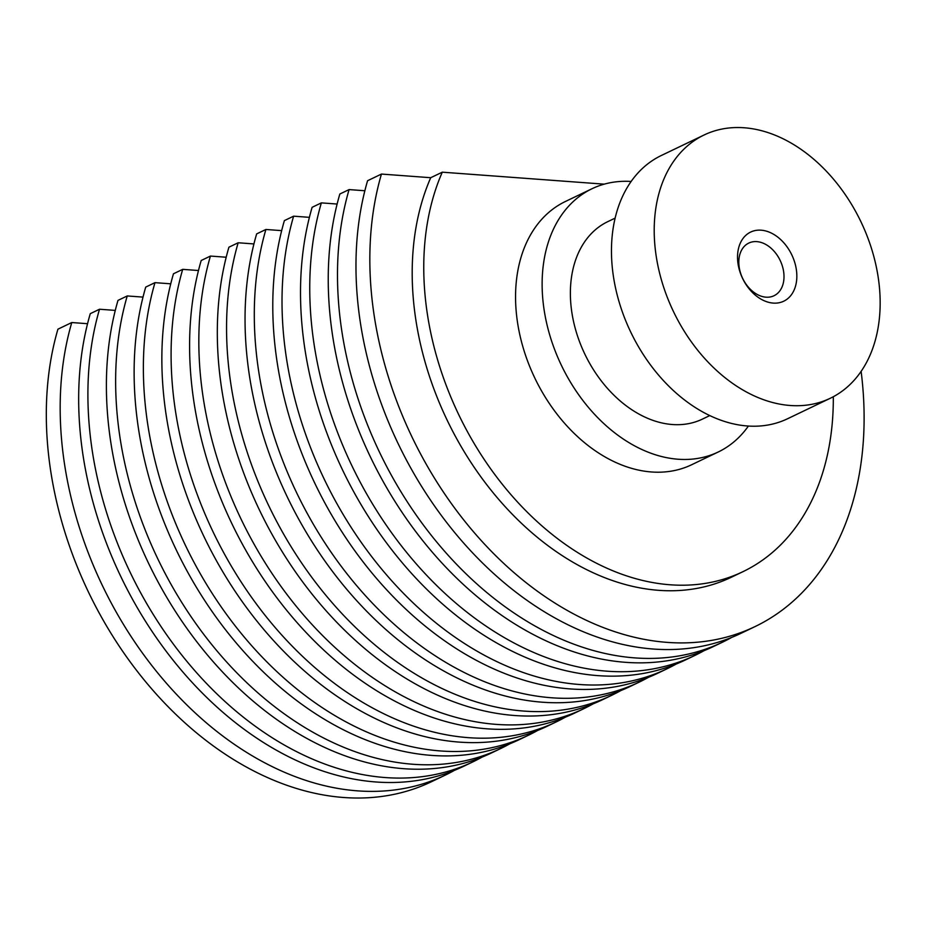 <?xml version="1.0" encoding="UTF-8"?>
<svg xmlns="http://www.w3.org/2000/svg" width="926" height="926" viewBox="0 0 926 926"><rect width="100%" height="100%" fill="white"/><g stroke="black" fill="none" stroke-linecap="round" stroke-linejoin="round"><path stroke-width="1.39" d="M783.535 271.04A29.192 20.789 -115.6 0 1 774.032 295.73A29.192 20.789 -115.6 0 1 742.664 278.39A29.192 20.789 -115.6 0 1 748.787 243.075A29.192 20.789 -115.6 0 1 783.535 271.04M796.221 268.783A38.325 27.282 -115.6 0 1 757.885 297.13A38.325 27.282 -115.6 0 1 747.444 234A38.325 27.282 -115.6 0 1 796.221 268.783M877.802 274.814A145.972 103.932 -115.6 0 1 830.298 398.261A145.972 103.932 -115.6 0 1 673.468 311.564A145.972 103.932 -115.6 0 1 704.073 134.999A145.972 103.932 -115.6 0 1 877.802 274.814M704.073 134.999L661.326 155.499A145.972 103.932 64.4 0 0 630.722 332.064A145.972 103.932 64.4 0 0 787.54 418.76L830.298 398.261M71.777 322.537A319.331 227.345 64.4 0 0 159.133 674.649A319.331 227.345 64.4 0 0 445.371 775.062L431.504 781.706A319.331 227.345 64.4 0 1 145.266 681.293A319.331 227.345 64.4 0 1 57.921 329.181L71.777 322.537L87.542 323.706M473.105 761.762L463.857 766.196A319.331 227.345 64.4 0 1 177.618 665.782A319.331 227.345 64.4 0 1 90.273 313.671L99.51 309.238A319.331 227.345 64.4 0 0 186.867 661.349A319.331 227.345 64.4 0 0 473.105 761.762A319.331 227.345 64.4 0 0 482.203 757.04M115.275 310.407L99.51 309.238M500.827 748.474L491.59 752.907A319.331 227.345 64.4 0 1 205.352 652.483A319.331 227.345 64.4 0 1 117.996 300.383L127.244 295.95A319.331 227.345 64.4 0 0 214.589 648.05A319.331 227.345 64.4 0 0 500.827 748.474A319.331 227.345 64.4 0 0 509.937 743.74M143.009 297.107L127.244 295.95M528.561 735.175L519.312 739.608A319.331 227.345 64.4 0 1 233.086 639.195A319.331 227.345 64.4 0 1 145.729 287.083L154.978 282.65A319.331 227.345 64.4 0 0 242.323 634.761A319.331 227.345 64.4 0 0 528.561 735.175A319.331 227.345 64.4 0 0 537.67 730.452M170.743 283.819L154.978 282.65M556.294 721.875L547.046 726.308A319.331 227.345 64.4 0 1 260.808 625.895A319.331 227.345 64.4 0 1 173.463 273.783L182.7 269.35A319.331 227.345 64.4 0 0 270.056 621.462A319.331 227.345 64.4 0 0 556.294 721.875A319.331 227.345 64.4 0 0 565.392 717.152M198.465 270.519L182.7 269.35M584.028 708.587L574.78 713.02A319.331 227.345 64.4 0 1 288.542 612.595A319.331 227.345 64.4 0 1 201.197 260.495L210.434 256.062A319.331 227.345 64.4 0 0 297.79 608.162A319.331 227.345 64.4 0 0 584.028 708.587A319.331 227.345 64.4 0 0 593.126 703.864M226.199 257.231L210.434 256.062M611.75 695.287L602.513 699.72A319.331 227.345 64.4 0 1 316.275 599.307A319.331 227.345 64.4 0 1 228.919 247.196L238.167 242.762A319.331 227.345 64.4 0 0 325.512 594.874A319.331 227.345 64.4 0 0 611.75 695.287A319.331 227.345 64.4 0 0 620.86 690.565M253.932 243.932L238.167 242.762M639.484 681.987L630.236 686.421A319.331 227.345 64.4 0 1 343.997 586.008A319.331 227.345 64.4 0 1 256.652 233.896L265.901 229.474A319.331 227.345 64.4 0 0 353.246 581.574A319.331 227.345 64.4 0 0 639.484 681.987A319.331 227.345 64.4 0 0 648.594 677.265M281.666 230.632L265.901 229.474M667.218 668.699L657.969 673.133A319.331 227.345 64.4 0 1 371.731 572.708A319.331 227.345 64.4 0 1 284.386 220.608L293.623 216.175A319.331 227.345 64.4 0 0 380.98 568.286A319.331 227.345 64.4 0 0 667.218 668.699A319.331 227.345 64.4 0 0 676.316 663.977M309.388 217.344L293.623 216.175M694.951 655.4L685.703 659.833A319.331 227.345 64.4 0 1 399.465 559.42A319.331 227.345 64.4 0 1 312.12 207.308L321.357 202.875A319.331 227.345 64.4 0 0 408.713 554.987A319.331 227.345 64.4 0 0 694.951 655.4A319.331 227.345 64.4 0 0 704.049 650.677M337.122 204.044L321.357 202.875M722.674 642.1L713.437 646.533A319.331 227.345 64.4 0 1 427.199 546.12A319.331 227.345 64.4 0 1 339.842 194.009L349.09 189.587A319.331 227.345 64.4 0 0 436.435 541.687A319.331 227.345 64.4 0 0 722.674 642.1A319.331 227.345 64.4 0 0 731.783 637.377M364.856 190.744L349.09 189.587M755.026 626.589L741.159 633.245A319.331 227.345 64.4 0 1 454.921 532.82A319.331 227.345 64.4 0 1 367.576 180.72L381.443 174.065A319.331 227.345 64.4 0 0 468.787 526.176A319.331 227.345 64.4 0 0 755.026 626.589A319.331 227.345 64.4 0 0 861.122 371.384M604.215 184.158L442.281 172.178L430.717 177.711L381.443 174.065M615.119 218.131L607.769 221.65A109.488 77.946 64.4 0 0 584.815 354.068A109.488 77.946 64.4 0 0 702.44 419.096L709.779 415.577M445.371 775.062A319.331 227.345 64.4 0 0 454.469 770.339M430.717 177.711A264.581 188.372 64.4 0 0 484.518 481.763A264.581 188.372 64.4 0 0 731.366 577.234L742.918 571.689A264.581 188.372 64.4 0 0 833.307 396.733M442.281 172.178A264.581 188.372 64.4 0 0 496.07 476.219A264.581 188.372 64.4 0 0 742.918 571.689M718.217 452.004L691.641 464.748A145.972 103.932 -115.6 0 1 534.811 378.04A145.972 103.932 -115.6 0 1 565.416 201.486L591.992 188.742A145.972 103.932 64.4 0 0 561.387 365.307A145.972 103.932 64.4 0 0 718.217 452.004A145.972 103.932 64.4 0 0 748.405 426.041M631.138 181.461A145.972 103.932 64.4 0 0 591.992 188.742"/></g></svg>
